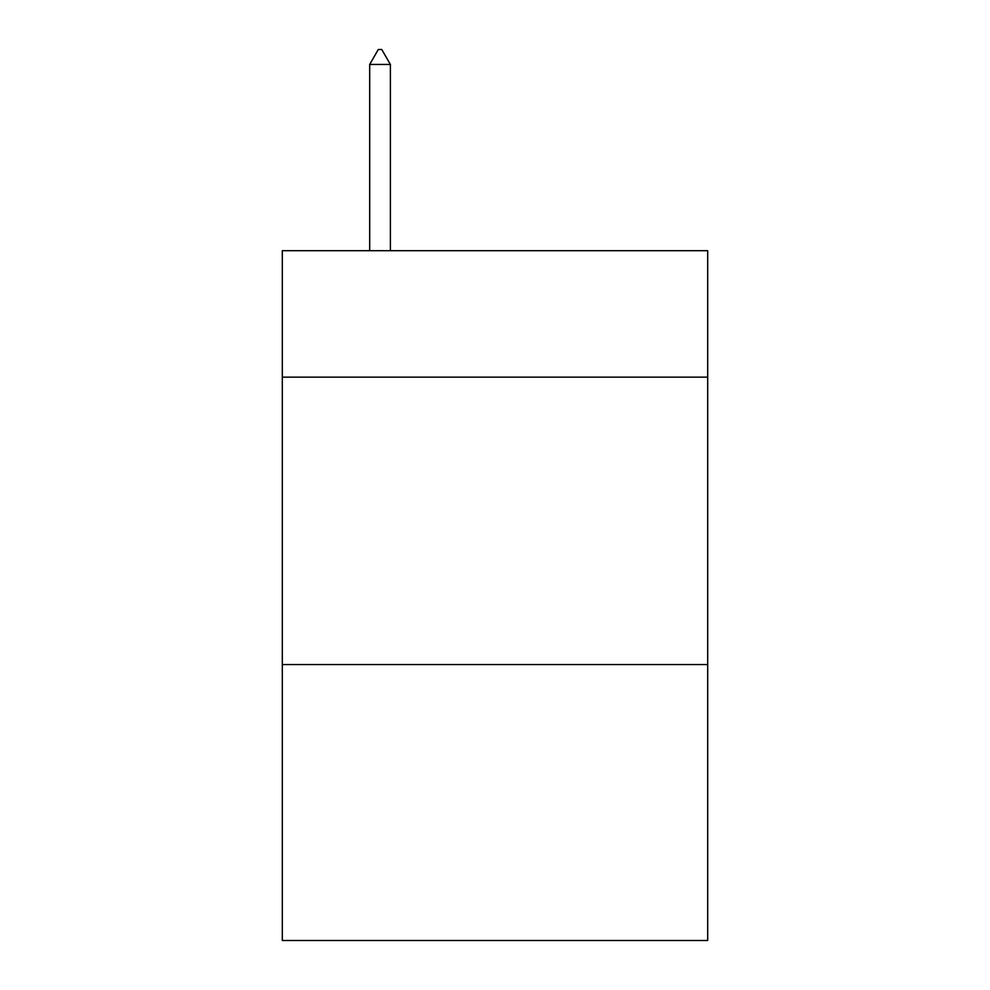 <?xml version="1.0" encoding="UTF-8"?>
<svg xmlns="http://www.w3.org/2000/svg" width="990" height="990" viewBox="0 0 990 990"><rect width="100%" height="100%" fill="white"/><g stroke="black" fill="none" stroke-linecap="round" stroke-linejoin="round"><path stroke-width="1.49" d="M707.689 377.153L707.689 250.693L282.311 250.693L282.311 377.153L707.689 377.153L707.689 940.5L282.311 940.5L282.311 377.153M707.689 664.575L282.311 664.575M390.382 64.449L381.756 49.5L378.304 49.5L369.691 64.449L390.382 64.449L390.382 250.693M369.691 64.449L369.691 250.693"/></g></svg>
